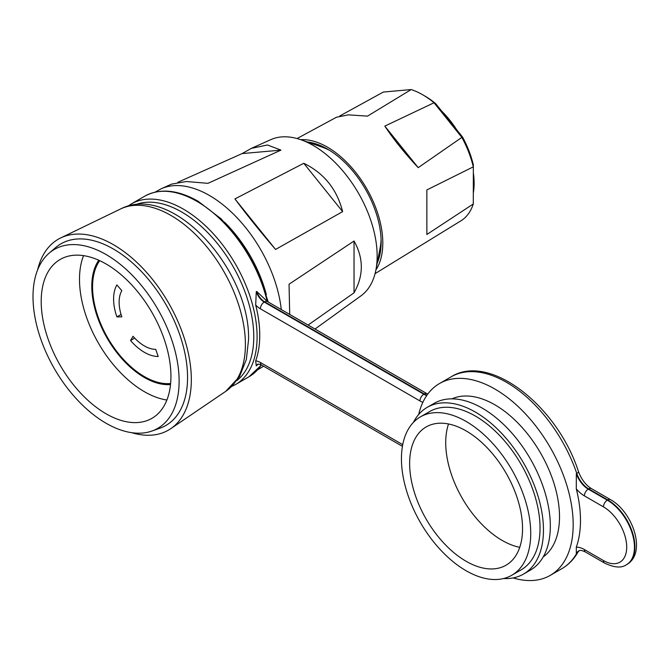 <?xml version="1.0" encoding="UTF-8"?>
<svg xmlns="http://www.w3.org/2000/svg" width="670" height="670" viewBox="0 0 670 670"><rect width="100%" height="100%" fill="white"/><g stroke="black" fill="none" stroke-linecap="round" stroke-linejoin="round"><path stroke-width="1" d="M422.603 94.721L424.864 96.036A72.008 41.574 60 0 1 435.634 103.582L441.572 110.969A69.663 40.217 60 0 1 456.647 129.72L462.585 137.107A72.008 41.574 60 0 1 473.347 164.853L473.296 166.847A75.216 43.424 -120 0 0 461.865 137.392L418.206 167.659C404.672 153.162 393.541 139.318 384.815 126.111L434.026 102.761A75.216 43.424 -120 0 0 422.603 94.721A75.216 43.424 -120 0 0 411.171 89.562L367.503 116.128L348.358 114.855L336.441 117.25L297.053 138.548M473.347 172.776A69.663 40.217 60 0 1 473.347 192.868M375.904 269.943A78.273 45.192 -120 0 0 382.805 243.026A78.273 45.192 -120 0 0 300.696 139.678M375.058 273.661L461.865 220.229A75.216 43.424 -120 0 0 473.296 203.965L426.857 234.483L426.857 189.953L473.296 166.847M339.824 115.952L383.332 92.05L411.171 89.562M307.312 141.973A75.928 43.835 60 0 1 327.454 149.075L327.454 149.075A75.928 43.835 60 0 1 381.138 242.063A75.928 43.835 60 0 1 377.218 263.059M441.572 110.969L456.647 129.72M473.296 203.965L473.347 167.014M461.865 137.392L434.026 102.761M384.815 126.111L418.206 167.659M435.634 103.582L434.227 102.912M462.585 137.107L461.772 137.174M170.515 384.547A74.362 42.93 60 0 1 144.368 377.486A74.362 42.93 60 0 1 98.75 260.236M106.069 263.98A91.731 52.964 -120 0 0 60.2 259.441A91.731 52.964 -120 0 0 46.138 332.948A91.731 52.964 -120 0 0 106.069 413.784A91.731 52.964 -120 0 0 151.931 418.331A91.731 52.964 -120 0 0 165.993 344.824A91.731 52.964 -120 0 0 106.069 263.98M166.897 400.024A91.731 52.964 60 0 1 144.368 391.674A91.731 52.964 60 0 1 83.541 255.639M131.647 432.678A110.207 63.625 -120 0 0 170.775 428.674A110.207 63.625 -120 0 0 191.327 379.647A110.207 63.625 -120 0 0 144.728 270.353A110.207 63.625 -120 0 0 60.66 237.959A110.207 63.625 -120 0 0 37.637 269.834M106.069 254.525A103.322 59.655 60 0 1 174.962 350.594A103.322 59.655 60 0 1 151.914 431.036A103.322 59.655 60 0 1 106.069 423.247A103.322 59.655 60 0 1 40.158 337.245A103.322 59.655 60 0 1 49.186 253.109A103.322 59.655 60 0 1 106.069 254.525M49.186 253.109L55.652 247.573A104.888 60.56 60 0 1 113.398 249.014A104.888 60.56 60 0 1 183.337 346.541A104.888 60.56 60 0 1 159.937 428.205L151.914 431.036M381.096 239.424A69.663 40.217 60 0 1 380.192 247.498L375.929 269.801A90.324 52.151 60 0 1 361.038 295.797L341.214 310.084M177.81 182.29L242.113 153.589L251.351 148.371L270.873 139.62A90.324 52.151 60 0 1 300.83 139.72A90.324 52.151 60 0 1 313.284 145.499A90.324 52.151 60 0 1 375.929 269.801M289.708 314.423L289.046 284.214L354.036 241.024C363.735 258.293 363.735 275.563 354.036 292.832L308.099 325.042M303.778 163.287C324.004 173.153 336.951 189.267 342.638 211.628L275.563 249.449C260.069 231.343 246.527 214.501 234.935 198.915L303.778 163.287L342.638 211.628M315.017 329.037L341.96 309.59M251.351 148.371L267.498 144.98L280.965 150.122L207.96 183.337L186.319 181.511L171.545 184.133L161.185 188.773A102.619 59.253 60 0 1 209.375 195.447A102.619 59.253 60 0 1 281.283 309.557M300.83 139.72L322.27 147.182A69.663 40.217 60 0 1 329.715 150.44M354.036 292.832L354.036 241.024M234.935 198.915L275.563 249.449M280.965 150.122L242.113 153.589M99.704 260.672A73.264 42.302 -120 0 0 99.403 320.52A73.264 42.302 -120 0 0 144.368 376.59A73.264 42.302 -120 0 0 170.624 383.5M116.882 284.926L121.823 290.654A35.694 20.611 -120 0 0 121.823 316.86L116.882 316.885A43.517 25.125 -120 0 1 116.882 284.926M130.533 340.528L133.02 336.256A35.694 20.611 -120 0 0 155.716 349.355L158.204 356.499A43.517 25.125 -120 0 1 130.533 340.528L134.704 338.116M121.052 314.473L116.882 316.885M466.086 430.885A79.839 46.096 -120 0 0 426.17 426.932A79.839 46.096 -120 0 0 413.934 490.909A79.839 46.096 -120 0 0 466.086 561.259A79.839 46.096 -120 0 0 506.009 565.22A79.839 46.096 -120 0 0 518.245 501.244A79.839 46.096 -120 0 0 466.086 430.885M519.736 547.331A79.839 46.096 60 0 1 502.173 540.43A79.839 46.096 60 0 1 448.523 423.984M511.796 575.254L521.093 569.885A91.421 52.779 -120 0 0 535.112 496.621A91.421 52.779 -120 0 0 475.382 416.062A91.421 52.779 -120 0 0 429.671 411.531L420.375 416.899A91.421 52.779 -120 0 0 406.363 490.155A91.421 52.779 -120 0 0 466.086 570.723A91.421 52.779 -120 0 0 511.796 575.254A91.421 52.779 -120 0 0 525.808 501.989A91.421 52.779 -120 0 0 466.086 421.43A91.421 52.779 -120 0 0 420.375 416.899M503.564 578.537A96.279 55.585 -120 0 0 523.521 574.081A96.279 55.585 -120 0 0 538.278 496.939A96.279 55.585 -120 0 0 475.382 412.1A96.279 55.585 -120 0 0 427.251 407.327A96.279 55.585 -120 0 0 413.415 422.385M523.521 574.081L530.389 570.12A96.279 55.585 -120 0 0 545.145 492.978A96.279 55.585 -120 0 0 482.249 408.139A96.279 55.585 -120 0 0 434.11 403.365L427.251 407.327M543.211 556.929A91.421 52.779 -120 0 0 553.83 482.903A91.421 52.779 -120 0 0 494.87 404.814A91.421 52.779 -120 0 0 451.949 398.859M418.7 414.445A110.759 63.943 60 0 1 439.486 383.541A110.759 63.943 60 0 1 494.87 389.027A110.759 63.943 60 0 1 567.222 486.629A110.759 63.943 60 0 1 550.246 575.379A110.759 63.943 60 0 1 513.086 577.925M550.246 575.379L561.87 568.663A110.759 63.943 -120 0 0 576.778 553.219L576.334 553.47L576.301 547.214A110.759 63.943 -120 0 0 576.301 488.866L576.334 473.698L576.778 473.439A110.759 63.943 -120 0 0 506.486 382.319A110.759 63.943 -120 0 0 451.111 376.833C489.829 352.445 557.532 406.171 578.486 471.63A5.477 1.441 161.1 0 1 576.778 473.439A18.785 10.846 60 0 0 588.695 488.899L588.252 489.15L607.33 500.163L607.774 499.912L588.695 488.899A5.477 3.166 120 0 1 591.434 488.623C585.764 485.114 581.443 479.444 578.486 471.63M258.218 364.011L256.267 365.879L255.689 360.803A104.26 60.191 -120 0 0 255.689 305.068L256.267 291.71L256.71 291.45L267.414 301.55A5.477 3.166 120 0 0 264.675 301.827L264.231 302.078L423.842 394.228L424.286 393.968L264.675 301.827A12.521 7.228 60 0 1 256.71 291.45M266.367 294.683A97.443 56.263 -120 0 0 224.5 222.164M245.404 344.464A105.358 60.828 -120 0 0 200.858 239.986A105.358 60.828 -120 0 0 120.491 209.007C172.651 181.989 250.48 270.697 248.553 339.665L246.342 359.48L239.525 376.548L225.757 391.33A105.358 60.828 -120 0 0 245.404 344.464M402.427 446.346L261.493 364.983L249.006 376.749A104.26 60.191 -120 0 0 261.384 364.916M267.179 301.416A104.26 60.191 -120 0 0 196.88 201.327A104.26 60.191 -120 0 0 144.754 196.168L131.245 203.965A104.26 60.191 60 0 1 183.379 209.124A104.26 60.191 60 0 1 251.484 300.998A104.26 60.191 60 0 1 235.505 384.547L231.761 386.423M236.77 380.686A101.907 58.834 -120 0 0 247.071 297.899A101.907 58.834 -120 0 0 181.712 212.005A101.907 58.834 -120 0 0 135.223 204.794M576.301 547.214A24.262 14.011 60 0 1 584.382 549.542L603.461 560.556A32.872 18.978 -120 0 0 626.701 547.139A32.872 18.978 -120 0 0 603.461 506.872L584.382 495.859A24.262 14.011 60 0 1 576.301 488.866M603.461 506.872A5.477 3.166 120 0 1 607.33 500.163A38.358 22.144 60 0 1 632.388 533.965A38.358 22.144 60 0 1 626.509 564.693L626.952 564.442A38.358 22.144 -120 0 0 632.832 533.705A38.358 22.144 -120 0 0 607.774 499.912A5.477 3.166 120 0 1 610.512 499.636L591.434 488.623M626.726 564.567A38.358 22.144 -120 0 0 626.952 564.442C646.977 552.7 632.656 511.863 610.512 499.636M255.689 360.803A18.006 10.393 60 0 1 260.362 362.47L402.729 444.671M422.862 402.327A24.262 14.011 60 0 1 419.964 400.936L260.362 308.786A18.006 10.393 60 0 1 255.689 305.068M256.71 365.627A12.521 7.228 60 0 1 258.101 364.036M260.362 362.47A5.477 3.166 -60 0 0 261.493 364.983L257.975 364.086A12.521 7.228 -120 0 0 256.267 365.879M256.267 291.71A12.521 7.228 -120 0 0 264.231 302.078A5.477 3.166 -60 0 0 260.362 308.786M426.966 395.2A18.785 10.846 60 0 1 424.286 393.968A5.477 3.166 120 0 1 427.024 393.7L267.414 301.55M419.964 400.936A5.477 3.166 -60 0 1 423.842 394.228A18.785 10.846 -120 0 0 426.74 395.526M579.307 550.598L578.068 551.929A5.477 4.238 -150.6 0 1 576.778 553.219A18.785 10.846 60 0 1 579.039 550.757M603.461 560.556A5.477 3.166 -60 0 0 604.591 563.068L585.513 552.055C582.272 550.405 580.053 550.011 578.863 550.849A18.785 10.846 -120 0 0 576.334 553.47M576.334 473.698A18.785 10.846 -120 0 0 588.252 489.15A5.477 3.166 120 0 0 584.382 495.859M585.513 552.055A5.477 3.166 -60 0 1 584.382 549.542M161.185 188.773L155.088 192.123M120.491 209.007L60.66 237.959M225.757 391.33L170.775 428.674M263.628 366.214L257.674 369.807M144.754 196.168C159.946 188.036 177.709 189.719 198.052 201.209L221.159 218.847L241.853 243.227L258.076 271.903L268.226 302.019M235.505 384.547L249.006 376.749M439.486 383.541L451.111 376.833M604.591 563.068C614.222 567.708 621.525 568.252 626.509 564.693M427.024 393.7L427.762 394.102M578.068 551.929C573.989 559.165 568.587 564.743 561.87 568.663M131.245 203.965L127.744 206.26"/></g></svg>
